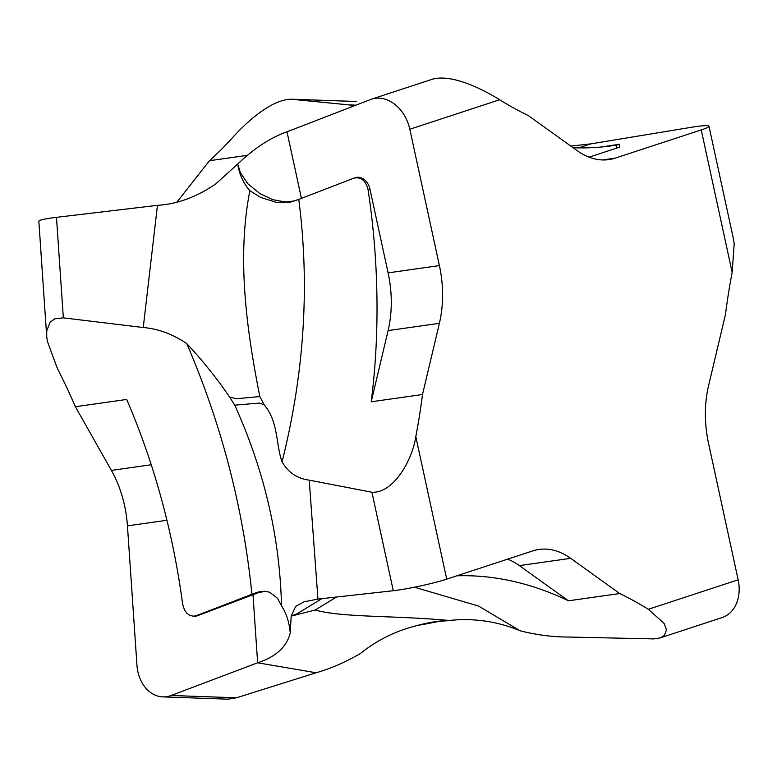 <?xml version="1.0" encoding="UTF-8"?>
<svg xmlns="http://www.w3.org/2000/svg" width="777" height="777" viewBox="0 0 777 777"><rect width="100%" height="100%" fill="white"/><g stroke="black" fill="none" stroke-linecap="round" stroke-linejoin="round"><path stroke-width="1.17" d="M264.229 404.895L259.644 403.069L234.732 405.157L229.526 396.921L236.441 398.737L259.809 396.552L264.229 404.895C278.574 421.688 275.903 445.347 282.07 461.8C288.092 472.426 297.144 478.535 309.227 480.147L317.948 599.077L393.288 590.724A35.684 3.108 -12.2 0 0 446.717 579.127L532.692 550.922A89.918 57.556 81.9 0 1 539.053 549.436A89.918 57.556 81.9 0 1 570.697 558.333L619.725 593.531L568.424 600.806L519.395 565.607L570.697 558.333M424.757 624.096L417.074 625.563C428.214 622.474 438.791 620.765 448.795 620.434L458.08 619.745C479.846 618.871 500.553 622.562 520.192 630.827C536.8 634.964 552.787 637.033 568.162 637.033L653.816 638.908L660.197 637.888L722.124 617.569A35.684 27.244 -108.2 0 0 738.15 579.817L708.566 443.453A89.918 57.556 81.9 0 1 708.566 385.722L725.456 314.53A517.016 330.944 81.9 0 1 732.157 272.397L734.187 243.755L733.42 238.85L708.974 126.195A35.684 3.108 167.8 0 1 701.242 129.914L615.277 158.12L602.379 159.955M570.794 146.057L590.627 143.91L690.957 127.36A35.684 3.108 167.8 0 1 708.974 126.195M354.555 105.711L348.358 104.837L355.915 105.177M321.95 598.63L297.057 613.762L291.161 616.132L290.277 632.944C286.723 646.911 275.845 656.866 257.634 662.791L171.183 695.483A35.684 27.244 92 0 1 162.83 696.882A35.684 27.244 92 0 1 136.946 665.073L127.447 525.864L166.929 520.269M151.253 464.763L111.393 470.406A89.918 57.556 -98.1 0 1 127.447 525.864M111.393 470.406L75.379 406.721L126.67 399.446A517.016 330.944 81.9 0 1 182.634 604.147L184.421 609.848L186.878 613.257L190.015 615.452L193.473 616.2L196.328 615.666L255.177 593.045L265.724 591.336M229.526 396.921C216.715 378.176 202.447 360.392 186.733 343.551C172.552 334.081 158.061 328.739 143.25 327.525L63.335 317.861L54.778 318.803L50.204 322.057L46.785 330.681L46.688 336.227L47.319 341.161L57.226 368.104A517.016 330.944 -98.1 0 1 75.379 406.721M177.107 201.884L209.479 160.713L247.3 155.351M356.196 101.486L356.536 101.515A35.684 27.244 -88 0 0 355.458 101.447L291.239 99.213C270.037 99.495 243.92 124.951 232.576 137.626A517.016 330.944 -98.1 0 1 209.479 160.713M356.536 101.515L291.239 99.213L348.358 104.837M432.614 79.167C453.059 73.533 485.227 90.734 499.64 99.757A517.016 330.944 81.9 0 0 528.243 115.511L577.272 150.709A89.918 57.556 81.9 0 0 608.906 159.606A89.918 57.556 81.9 0 0 615.277 158.12M295.046 200.835L285.635 202.01L272.746 199.67L259.887 193.59L247.814 183.731L240.384 172.679L237.733 164.015C254.351 148.193 270.775 137.451 286.995 131.808L370.532 99.534A35.684 27.244 71.8 0 1 371.542 99.174A35.684 27.244 71.8 0 1 409.819 129.235L439.403 265.588L388.102 272.863A89.918 57.556 -98.1 0 1 388.102 330.594L439.393 323.319A89.918 57.556 81.9 0 0 439.403 265.588M439.393 323.319L422.503 394.512L371.212 401.787L388.102 330.594M309.227 480.147L371.921 492.249C394.269 493.308 412.606 458.799 415.802 436.645A517.016 330.944 81.9 0 0 422.503 394.512M660.197 637.888L664.403 635.508L666.491 629.778L664.092 623.407L648.319 609.285A517.016 330.944 81.9 0 0 619.725 593.531M619.308 144.473L616.219 145.105A517.016 330.944 -98.1 0 1 611.732 145.794A517.016 330.944 -98.1 0 1 573.105 147.727M589.073 157.168L616.86 148.048A13.491 1.175 -12.2 0 0 619.774 146.639L619.24 144.153M600.33 147.096L612.577 145.27C619.988 144.24 621.212 144.192 616.219 145.105L616.86 148.048M590.627 143.91L578.554 147.873M417.074 625.563C395.92 630.778 377.059 640.073 360.489 653.476C345.687 662.062 330.905 668.502 316.142 672.765L236.48 697.785L171.183 695.483M162.83 696.882L227.962 699.183L236.48 697.785M507.595 559.149A89.918 57.556 -98.1 0 1 519.395 565.607M456.866 575.796A517.016 330.944 -98.1 0 1 568.424 600.806M520.192 630.827L478.545 606.05L414.442 587.218M317.948 599.077L304.157 601.796L295.668 606.381L291.161 616.132L315.112 610.042L336.577 597.008M315.112 610.042C343.036 617.686 393.395 615.374 448.795 620.434M290.277 632.944L290.025 631.07C288.995 621.454 286.159 613.014 281.507 605.778C279.846 537.198 264.248 470.328 234.732 405.157M193.036 616.19L194.367 616.239A13.491 10.295 -88 0 0 197.523 615.705L253.001 594.735L257.634 662.791L316.142 672.765M281.507 605.778L277.447 598.193L269.541 592.181L264.51 591.248L259.44 591.724L255.177 593.045M186.733 343.551C221.523 424.31 243.259 507.905 251.923 594.327M253.001 594.735L257.206 593.123M388.102 272.863L369.91 188.986A13.491 10.295 -108.2 0 0 355.439 177.632L354.283 178.011M282.07 461.8C304.361 372.95 309.926 285.48 298.766 199.407L353.914 178.137C361.004 176.69 365.714 180.507 368.055 189.598A517.016 330.944 -98.1 0 1 371.212 401.787M143.25 327.525L157.459 205.342C177.457 204.089 196.94 196.911 215.899 183.799L237.733 164.015L238.005 165.889C239.811 175.398 243.764 183.673 249.864 190.705L260.499 197.348L276.02 202.282L290.462 202.137L298.766 199.407M249.864 190.705C236.499 258.935 246.979 331.497 259.809 396.552M157.459 205.342L56.478 217.337A35.684 3.108 176.1 0 0 38.85 221.231L46.688 336.227M286.995 131.808L301.437 198.378M732.157 272.397L701.242 129.914M499.64 99.757L409.819 129.235M415.802 436.645L446.717 579.127M648.319 609.285L738.15 579.817M197.523 615.705L196.328 615.666M371.921 492.249L393.288 590.724M368.055 189.598L369.91 188.986M63.335 317.861L56.478 217.337M452.107 620.396L439.364 621.338L422.989 624.523M433.469 78.856L371.542 99.174"/></g></svg>
